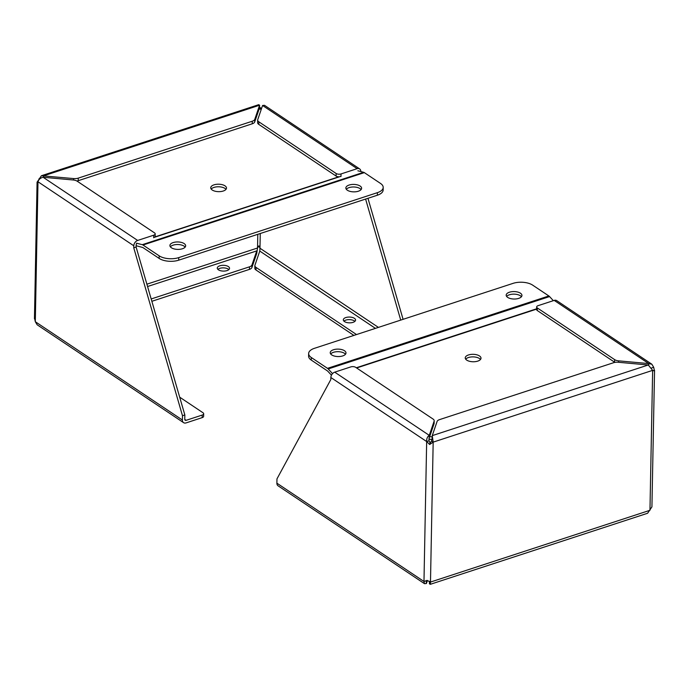 <?xml version="1.0" encoding="UTF-8"?>
<svg xmlns="http://www.w3.org/2000/svg" width="689" height="689" viewBox="0 0 689 689"><rect width="100%" height="100%" fill="white"/><g stroke="black" fill="none" stroke-linecap="round" stroke-linejoin="round"><path stroke-width="1.03" d="M43.553 177.288L43.579 175.85L259.598 105.21L258.711 104.676L41.4 175.738L73.671 178.58A6.167 2.911 1.1 0 0 78.262 178.132L252.295 121.221A6.167 2.911 1.1 0 0 254.766 119.361L259.598 105.21L259.546 107.777L260.976 109.198M34.519 318.017L35.303 321.703L37.99 181.767L37.128 182.137L41.4 175.738M179.674 397.157L203.014 412.763A3.505 1.654 -178.9 0 1 203.677 413.753L203.634 416.32A3.505 1.654 -178.9 0 1 202.178 417.629L186.099 422.891A4.668 3.307 -56.2 0 1 183.584 422.658A4.668 3.307 -56.2 0 1 182.396 420.014L182.482 415.717L133.752 247.825L133.795 245.792L37.99 181.767L37.128 182.137M259.675 107.398L261.536 108.362M260.201 109.129L260.218 108.07L259.546 107.777L260.218 108.07L259.348 108.354M39.04 178.701L39.6 179.08M228.877 269.588A6.132 2.894 1.1 0 0 228.326 269.141A6.132 2.894 1.1 0 0 217.888 269.373M375.427 328.369L259.779 251.072L259.977 248.229L258.875 245.852L257.531 248.006L256.747 253.371L251.916 267.521A6.167 2.911 -178.9 0 1 249.444 269.382L151.856 301.3M256.799 250.882L147.567 286.521M360.829 171.552L360.829 171.561A4.668 3.307 -56.2 0 0 359.641 168.908A4.668 3.307 -56.2 0 0 357.126 168.676L341.038 173.938L340.986 176.505M367.96 198.294L403.082 319.326M259.546 107.777L254.715 121.927L254.766 119.361M76.901 181.026A6.167 2.911 1.1 0 0 78.21 180.699L252.243 123.796A6.167 2.911 1.1 0 0 254.715 121.927M37.99 181.767C38.679 179.476 40.375 177.969 43.097 177.254L73.189 179.984A6.167 2.911 1.1 0 1 77.211 181.216L154.517 232.882A3.505 1.654 1.1 0 1 155.189 233.881A3.505 1.654 1.1 0 1 153.733 235.19L153.69 237.757M133.795 245.792A4.668 3.307 -56.2 0 1 137.654 240.444L153.733 235.19M137.059 243.312A1.748 1.24 -56.2 0 0 136.155 245.026L136.112 247.05L133.752 247.825M182.482 415.717L184.841 414.942L136.112 247.05M203.677 413.753A3.505 1.654 -178.9 0 1 202.23 415.062L186.142 420.316A1.748 1.24 -56.2 0 1 185.203 420.23A1.748 1.24 -56.2 0 1 184.755 419.239L184.841 414.942M182.396 420.014L35.303 321.703L37.154 324.786L183.584 422.658M228.369 266.574A6.132 2.894 -178.9 0 1 229.532 268.314A6.132 2.894 -178.9 0 1 223.348 271.096A6.132 2.894 -178.9 0 1 217.276 268.081A6.132 2.894 -178.9 0 1 221.548 265.411A6.132 2.894 -178.9 0 1 228.369 266.574M251.916 267.521L251.967 264.955A6.167 2.911 -178.9 0 1 249.496 266.815L249.444 269.382M251.967 264.955L256.799 250.805M151.184 298.966L249.496 266.815M257.669 120.067A6.167 2.911 1.1 0 0 258.84 121.815L336.146 173.49L336.103 176.057L258.788 124.39A6.167 2.911 1.1 0 1 257.617 122.633L257.669 120.067A6.167 2.911 1.1 0 1 257.746 119.636L262.578 105.486L264.507 105.322L359.641 168.908M365.601 199.069L400.722 320.101M259.779 251.072L254.947 265.222A6.167 2.911 -178.9 0 0 254.87 265.661L254.818 268.228A6.167 2.911 -178.9 0 0 255.989 269.976L256.041 267.41A6.167 2.911 -178.9 0 1 254.87 265.661M336.146 173.49A3.505 1.654 1.1 0 0 341.038 173.938M354.913 321.341A6.132 2.894 1.1 0 0 354.361 320.893A6.132 2.894 1.1 0 0 343.923 321.134M353.896 335.414L255.989 269.976M154.732 237.197A3.505 1.654 1.1 0 0 155.137 236.448L155.189 233.881M336.103 176.057A3.505 1.654 1.1 0 0 339.522 176.772M354.413 318.327A6.132 2.894 1.1 0 0 347.583 317.164A6.132 2.894 1.1 0 0 343.311 319.834A6.132 2.894 1.1 0 0 349.392 322.848A6.132 2.894 1.1 0 0 355.576 320.066A6.132 2.894 1.1 0 0 354.413 318.327M356.506 334.561L256.041 267.41M223.245 191.025A7.88 3.721 1.1 0 0 226.5 188.088A7.88 3.721 1.1 0 0 218.697 184.213A7.88 3.721 1.1 0 0 210.739 187.787A7.88 3.721 1.1 0 0 215.002 191.189A7.88 3.721 1.1 0 0 223.245 191.025M259.107 109.06A14.013 6.623 -178.9 0 1 261.295 109.232M225.992 189.363A7.88 3.721 1.1 0 0 218.646 186.779A7.88 3.721 1.1 0 0 211.204 189.079M357.858 170.777L363.637 172.302L142.278 244.681A4.668 2.437 71.9 0 1 142.985 245.017L364.343 172.629A4.668 2.437 -108.1 0 0 363.637 172.302M364.343 172.629L380.543 183.455A14.013 6.623 -178.9 0 1 383.196 187.442A14.013 6.623 -178.9 0 1 377.4 192.662L178.744 257.617A14.013 6.623 -178.9 0 1 159.185 255.843L142.985 245.017M159.185 255.843L159.133 258.409L142.933 247.584A1.748 0.913 -108.1 0 0 142.666 247.463L136.896 245.939A4.668 2.437 71.9 0 1 136.181 245.603L136.138 245.577M142.278 244.681L136.5 243.165M182.404 248.763A7.88 3.721 1.1 0 0 185.66 245.827A7.88 3.721 1.1 0 0 177.857 241.951A7.88 3.721 1.1 0 0 169.899 245.525A7.88 3.721 1.1 0 0 174.162 248.927A7.88 3.721 1.1 0 0 182.404 248.763M358.349 191.223A7.88 3.721 1.1 0 0 361.613 188.286A7.88 3.721 1.1 0 0 353.801 184.411A7.88 3.721 1.1 0 0 345.852 187.985A7.88 3.721 1.1 0 0 350.115 191.396A7.88 3.721 1.1 0 0 358.349 191.223M185.152 247.101A7.88 3.721 1.1 0 0 177.805 244.517A7.88 3.721 1.1 0 0 170.355 246.817M361.105 189.561A7.88 3.721 1.1 0 0 353.75 186.986A7.88 3.721 1.1 0 0 346.309 189.277M159.133 258.409A14.013 6.623 1.1 0 0 178.701 260.184L377.348 195.228A14.013 6.623 1.1 0 0 383.153 190.009L383.196 187.442M651.587 367.986L653.697 367.297L654.481 370.983L652.647 370.363L648.263 364.989L618.179 362.259A6.167 2.911 1.1 0 0 613.589 362.707L439.556 419.618A6.167 2.911 1.1 0 0 437.084 421.479L432.253 435.629L433.174 442.131L429.66 444.5L426.663 441.546L423.976 581.482L427.051 580.379L430.487 582.067L430.289 584.324L429.402 583.79L429.445 581.809M654.55 370.269L654.481 370.983L652.621 370.277M430.289 584.324L647.6 513.262L651.854 506.992M432.201 438.195L431.469 440.994L433.174 442.131L430.487 582.067L649.96 510.299L652.647 370.363L433.174 442.131M648.263 364.989L432.253 435.629L432.201 438.118M429.66 444.5L430.125 443.148L429.023 440.771L426.663 441.546L330.858 377.512L330.823 379.544L276.969 478.872L276.883 483.17A4.668 3.307 123.8 0 0 278.072 485.805L424.493 583.678L426.422 583.514L426.129 580.775M431.469 440.994L430.125 443.148M653.697 367.297L651.846 364.214L648.745 363.585L648.711 365.187M651.846 364.214L556.712 300.628A4.668 3.307 123.8 0 0 554.197 300.395L538.109 305.658A3.505 1.654 1.1 0 0 536.662 306.958A3.505 1.654 1.1 0 0 537.325 307.957L614.64 359.632A6.167 2.911 1.1 0 0 618.653 360.855L648.745 363.585L554.197 300.395M429.023 440.771L429.273 435.362C427.387 436.628 426.517 438.686 426.663 441.546M276.883 483.17L423.976 581.482L424.493 583.678M334.716 372.163L429.273 435.362L434.104 421.203A6.167 2.911 1.1 0 0 434.182 420.772A6.167 2.911 1.1 0 0 433.011 419.024L355.696 367.349A3.505 1.654 1.1 0 0 350.804 366.901L334.716 372.163A4.668 3.307 123.8 0 0 330.858 377.512M434.104 421.203L434.053 423.778L429.221 437.928M427.421 580.612L426.422 583.514M536.662 306.958L536.61 309.525A3.505 1.654 1.1 0 0 537.274 310.524L614.588 362.199A6.167 2.911 1.1 0 0 614.889 362.388M434.053 423.778A6.167 2.911 1.1 0 0 434.13 423.339L434.182 420.772M468.503 354.956A7.88 3.721 1.1 0 0 465.239 357.884A7.88 3.721 1.1 0 0 473.05 361.759A7.88 3.721 1.1 0 0 481 358.194A7.88 3.721 1.1 0 0 476.736 354.783A7.88 3.721 1.1 0 0 468.503 354.956M432.227 436.895A14.013 6.623 -178.9 0 1 429.66 436.645M480.491 359.469A7.88 3.721 1.1 0 0 468.451 357.522A7.88 3.721 1.1 0 0 465.704 359.184M332.529 373.627L328.205 368.951L549.564 296.571A4.668 2.437 -108.1 0 0 548.857 295.96L327.499 368.339A4.668 2.437 71.9 0 1 328.205 368.951M327.499 368.339L311.299 357.513A14.013 6.623 -178.9 0 1 308.646 353.535A14.013 6.623 -178.9 0 1 314.442 348.315L513.098 283.351A14.013 6.623 -178.9 0 1 532.657 285.134L548.857 295.96M308.646 353.535L308.594 356.101A14.013 6.623 1.1 0 0 311.256 360.08L327.447 370.906A1.748 0.913 71.9 0 1 327.714 371.138L331.461 375.186M428.842 439.091A14.013 6.623 1.1 0 0 432.046 439.453M549.564 296.571L553.353 300.671M509.447 292.214A7.88 3.721 1.1 0 0 506.182 295.15A7.88 3.721 1.1 0 0 513.985 299.026A7.88 3.721 1.1 0 0 521.943 295.452A7.88 3.721 1.1 0 0 517.68 292.041A7.88 3.721 1.1 0 0 509.447 292.214M333.493 349.745A7.88 3.721 1.1 0 0 330.229 352.682A7.88 3.721 1.1 0 0 338.041 356.558A7.88 3.721 1.1 0 0 345.99 352.983A7.88 3.721 1.1 0 0 341.727 349.581A7.88 3.721 1.1 0 0 333.493 349.745M521.435 296.726A7.88 3.721 1.1 0 0 509.395 294.78A7.88 3.721 1.1 0 0 506.639 296.442M345.482 354.258A7.88 3.721 1.1 0 0 333.442 352.32A7.88 3.721 1.1 0 0 330.686 353.974M252.295 121.221L252.243 123.796M78.262 178.132L78.21 180.699M73.671 178.58L73.645 180.036M137.654 240.444L43.097 177.254M202.178 417.629L202.23 415.062M146.895 284.187L257.531 248.006L257.798 234.32M260.261 233.519L259.977 248.229L378.416 327.396M262.578 105.486L357.126 168.676M184.764 419.394L186.142 420.316M258.788 124.39L258.84 121.815M338.833 176.789L154.991 236.904M340.995 176.289L153.69 237.541M178.701 260.184L178.744 257.617M377.348 195.228L377.4 192.662M618.627 362.302L618.653 360.855M614.64 359.632L614.588 362.199M537.325 307.957L537.274 310.524M356.635 367.978L536.619 309.12M311.299 357.513L311.256 360.08M356.316 367.762L537.308 308.577M34.45 318.731L37.077 182.077M259.925 107.734L259.477 107.002M651.923 506.915L654.55 370.337M429.075 581.266L429.523 581.998L429.454 581.301"/></g></svg>
